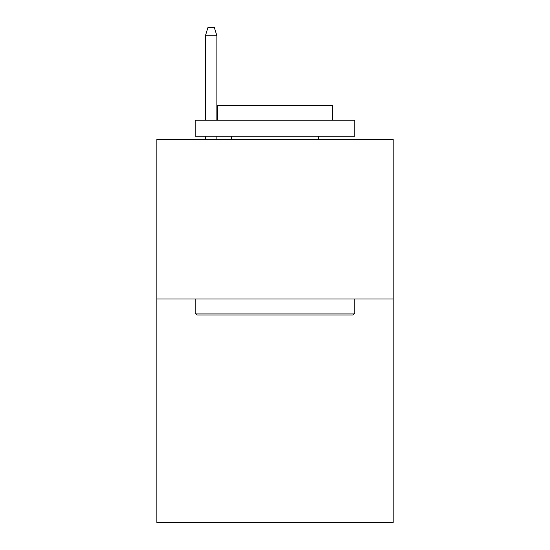 <?xml version="1.0" encoding="UTF-8"?>
<svg xmlns="http://www.w3.org/2000/svg" width="550" height="550" viewBox="0 0 550 550"><rect width="100%" height="100%" fill="white"/><g stroke="black" fill="none" stroke-linecap="round" stroke-linejoin="round"><path stroke-width="0.82" d="M393.133 299.007L393.133 522.5L156.867 522.5L156.867 139.37L393.133 139.37L393.133 299.007L156.867 299.007M197.099 314.971L195.181 313.06L354.819 313.06L352.901 314.971L197.099 314.971M354.819 120.216L354.819 136.18L195.181 136.18L195.181 120.216L354.819 120.216M217.532 120.216L217.532 105.531L332.468 105.531L332.468 120.216M354.819 299.007L354.819 313.06M195.181 299.007L195.181 313.06M318.423 136.18L318.423 139.37M231.577 136.18L231.577 139.37M216.893 120.216L216.893 35.798L205.397 35.798L205.397 120.216M205.397 136.18L205.397 139.37M216.893 136.18L216.893 139.37M205.397 35.798L207.955 27.5L214.335 27.5L216.893 35.798"/></g></svg>
